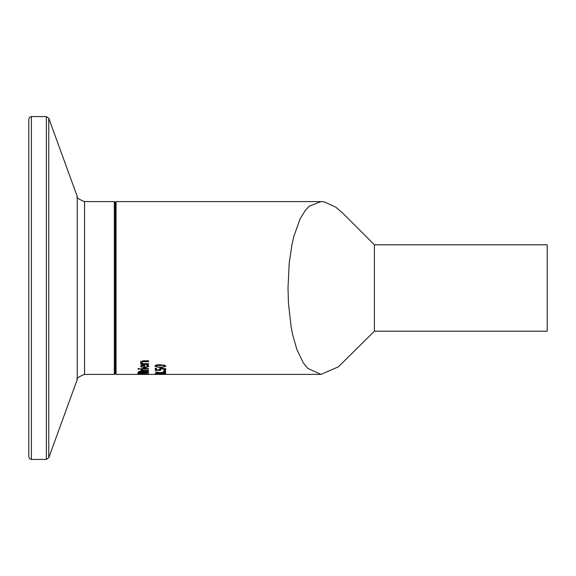 <?xml version="1.0" encoding="UTF-8"?>
<svg xmlns="http://www.w3.org/2000/svg" width="576" height="576" viewBox="0 0 576 576"><rect width="100%" height="100%" fill="white"/><g stroke="black" fill="none" stroke-linecap="round" stroke-linejoin="round"><path stroke-width="0.86" d="M165.852 368.654L165.269 369.562L164.023 369.022L160.841 369.043L160.358 369.648L160.61 370.332L155.268 370.332L155.268 368.302L156.485 368.302L156.485 368.986M160.358 369.425L159.25 369.425M156.485 369.425L155.268 369.425M160.841 368.122L160.358 369.648M156.485 368.302L156.485 369.893L159.25 369.893L159.84 368.69L162.338 368.273L164.837 368.633L165.852 369.569L165.269 370.469L163.793 370.469L164.65 369.562L164.642 368.568M160.841 369.043L160.841 368.381M159.25 369.893L159.25 369.23M164.023 369.022L164.023 368.417M165.269 370.469L165.269 369.562M139.378 374.321L137.981 374.105L139.378 373.766L143.381 373.608L148.781 374.105L139.378 374.198M139.169 374.105L147.593 374.105L139.169 373.788M141.768 373.385L137.736 373.435L141.768 373.234M148.5 371.988L147.391 371.988M143.554 371.988L142.409 371.988M139.37 371.988L138.233 371.988M147.391 372.348L146.952 371.794L145.44 371.599L143.827 371.815L143.554 372.593L147.391 372.593L146.952 370.901M139.644 371.858L139.37 372.593L142.409 372.593L142.063 371.873L139.644 371.858L139.644 371.39M142.409 372.247L142.409 371.592M139.37 372.305L139.37 371.419M146.952 371.794L146.952 371.326M143.827 371.815L143.827 371.333M143.554 372.247L143.554 371.39M138.197 372.29L138.614 371.635L140.53 371.347L142.798 371.729L145.382 371.21L147.722 371.506L148.565 372.866L138.197 372.866L138.197 372.29M142.186 369.54L143.042 370.447L148.565 370.447L148.565 370.85L140.782 370.85L140.782 370.447L141.941 370.447L140.825 369.511L142.186 369.511M141.941 370.447L141.862 369.511M140.782 370.85L140.782 370.447M148.565 370.85L148.565 370.447M148.565 368.647L148.565 369.144L140.782 369.144L140.782 368.647L148.565 368.647M138.132 368.611L139.493 368.611L139.493 369.173L138.132 369.173L138.132 368.611M147.6 366.415L146.657 365.119L148.082 365.119L148.738 366.408L144.713 368.1L140.566 366.552L141.43 365.479L144.806 365.047L144.806 367.553L147.6 366.415L147.254 364.694M144.806 367.171L143.806 367.142M141.66 366.746L140.695 366.07M148.644 365.94L147.478 366.826M142.243 364.939L141.638 366.588L142.258 367.279L143.806 367.553L143.806 365.054M143.806 365.681L142.243 365.897L142.243 365.213M142.243 365.897L141.638 366.588M147.254 365.652L147.254 365.119M141.653 363.65L140.566 362.304L143.518 360.799L148.565 360.799L148.565 361.62L142.387 361.778L141.811 362.506L142.747 363.65L148.565 363.65L148.565 364.363L140.782 364.363L140.782 363.65L141.653 363.65L141.653 362.664L140.566 361.296M142.38 363.384L141.653 363.384M142.387 360.763L141.811 362.506M164.578 373.673L165.636 373.673L165.636 374.184L164.578 374.184L164.578 373.673L155.232 373.896M164.578 374.033L156.679 373.896M156.679 374.184L155.232 374.004M161.726 374.314L160.466 374.314M321.005 374.4L116.064 374.4L116.064 201.6L321.005 201.6L324.252 201.895L335.614 207.05L342.115 212.522L374.4 244.8L374.4 331.2L338.407 366.811L321.005 374.4L307.735 368.374L303.386 362.945L296.827 349.366L292.68 334.836L291.146 327.031L288.446 303.178L288 288L289.195 263.398L291.888 244.966L293.861 236.29L300.218 218.599L305.388 210.283L309.319 206.158L321.005 201.607M163.649 371.124L165.636 371.124L165.636 371.578L163.649 371.578L163.649 371.124M165.636 373.507L160.445 372.967L155.268 373.493L159.322 372.514M159.322 372.809L155.268 371.923L160.373 372.65L165.636 371.923L165.636 372.298L161.503 372.823L165.636 373.284M165.636 372.298L165.636 371.923M160.452 364.637L165.852 366.271L160.459 367.74L155.059 366.271C154.555 365.386 156.355 364.838 160.452 364.637M165.715 365.789L164.678 366.415M156.233 366.415L155.196 365.789M156.211 366.271L157.298 366.977L160.459 367.135L163.584 366.977L164.7 366.271L163.613 365.537L160.452 365.357L157.284 365.544L156.211 366.271L156.262 365.098M164.7 366.271L164.642 365.083M374.4 244.8L547.2 244.8L547.2 331.2L374.4 331.2M116.064 374.4L115.2 373.536L115.2 202.464L116.064 201.6M28.8 288L28.8 456.826L29.57 458.676L31.392 459.418L31.392 116.582L29.57 117.324L28.8 119.174L28.8 288L28.8 127.022M162.331 368.827L162.331 368.273M142.063 371.873L142.063 371.498M140.724 371.729L140.724 371.347M145.44 371.599L145.44 371.21M144.713 368.1L144.713 367.171M142.387 361.778L142.387 360.878M144.13 361.62L144.13 360.799M160.459 367.74L160.459 367.135M157.284 365.544L157.284 364.846M163.613 365.537L163.613 364.838M31.392 116.582L46.339 116.582L46.339 459.418L48.773 457.711L48.773 118.289L77.234 196.481L77.234 379.519C75.924 378.626 78.358 376.92 84.542 374.4L84.542 201.6L114.336 201.6L114.336 374.4L115.2 373.536M114.336 201.6L115.2 202.464M84.542 374.4L114.336 374.4M31.392 459.418L46.339 459.418M46.339 116.582L48.773 118.289M77.234 379.519L48.773 457.711M77.234 196.481C75.924 197.374 78.358 199.08 84.542 201.6"/></g></svg>
